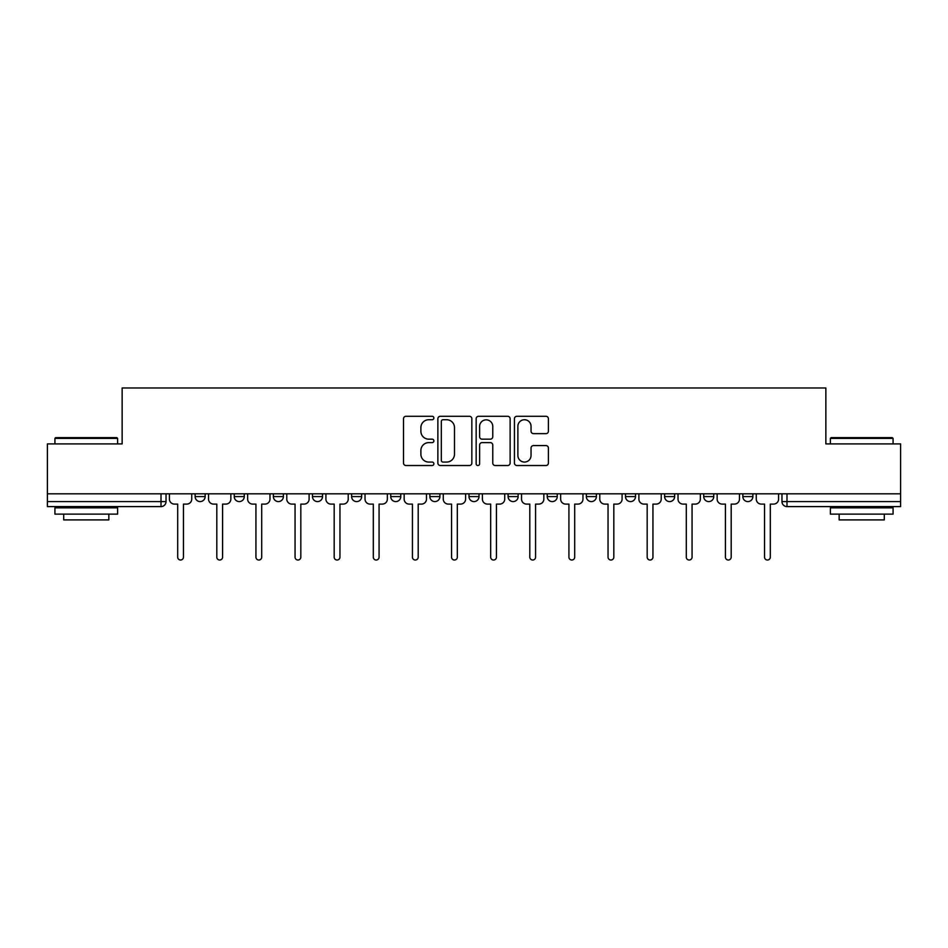 <?xml version="1.0" encoding="UTF-8"?>
<svg xmlns="http://www.w3.org/2000/svg" width="948" height="948" viewBox="0 0 948 948"><rect width="100%" height="100%" fill="white"/><g stroke="black" fill="none" stroke-linecap="round" stroke-linejoin="round"><path stroke-width="1.42" d="M433.876 417.997A1.718 1.718 0 0 0 432.146 416.279L405.993 416.279A2.465 2.465 0 0 0 403.528 418.743L403.528 463.051A2.465 2.465 0 0 0 405.993 465.515L432.146 465.515A1.718 1.718 0 0 0 433.876 463.785A1.718 1.718 0 0 0 432.146 462.067L428.769 462.067A7.88 7.88 0 0 1 420.888 454.187L420.888 450.501A7.88 7.88 0 0 1 428.769 442.621L432.146 442.621A1.718 1.718 0 0 0 433.876 440.891A1.718 1.718 0 0 0 432.146 439.173L428.769 439.173A7.88 7.88 0 0 1 420.888 431.293L420.888 427.607A7.88 7.88 0 0 1 428.769 419.727L432.146 419.727A1.718 1.718 0 0 0 433.876 417.997M586.35 493.813L586.35 496.574L596.387 496.574A5.013 5.013 0 0 1 591.374 501.587A5.013 5.013 0 0 1 586.35 496.574L586.35 493.813M547.233 493.813L547.233 496.574L557.258 496.574A5.013 5.013 0 0 1 552.246 501.587A5.013 5.013 0 0 1 547.233 496.574L547.233 493.813M351.613 496.574L351.613 493.813L351.613 496.574A5.013 5.013 0 0 0 356.626 501.587A5.013 5.013 0 0 1 351.613 496.574L361.65 496.574A5.013 5.013 0 0 1 356.626 501.587M273.368 493.813L273.368 496.574L283.393 496.574A5.013 5.013 0 0 1 278.38 501.587A5.013 5.013 0 0 1 273.368 496.574L273.368 493.813M234.239 496.574L234.239 493.813L234.239 496.574A5.013 5.013 0 0 0 239.252 501.587A5.013 5.013 0 0 1 234.239 496.574L244.276 496.574A5.013 5.013 0 0 1 239.252 501.587A5.013 5.013 0 0 0 244.276 496.574A5.013 5.013 0 0 1 239.252 501.587M195.122 496.574L195.122 493.813L195.122 496.574A5.013 5.013 0 0 0 200.135 501.587A5.013 5.013 0 0 1 195.122 496.574L205.147 496.574A5.013 5.013 0 0 1 200.135 501.587A5.013 5.013 0 0 0 205.147 496.574A5.013 5.013 0 0 1 200.135 501.587M545.941 433.639A2.465 2.465 0 0 0 548.406 431.174L548.406 418.743A2.465 2.465 0 0 0 545.941 416.279L516.897 416.279A2.465 2.465 0 0 0 514.432 418.743L514.432 463.051A2.465 2.465 0 0 0 516.897 465.515L545.941 465.515A2.465 2.465 0 0 0 548.406 463.051L548.406 448.037A2.465 2.465 0 0 0 545.941 445.572L533.511 445.572A2.465 2.465 0 0 0 531.046 448.037L531.046 455.478A6.589 6.589 0 0 1 524.469 462.067A6.589 6.589 0 0 1 517.881 455.478L517.881 426.304A6.589 6.589 0 0 1 524.469 419.727A6.589 6.589 0 0 1 531.046 426.304L531.046 431.174A2.465 2.465 0 0 0 533.511 433.639L545.941 433.639M47.4 493.813L47.4 443.901L122.138 443.901L122.138 387.981L825.862 387.981L825.862 443.901L900.6 443.901L900.6 493.813L47.4 493.813L47.4 501.587L166.03 501.587L166.03 493.813M471.843 418.743A2.465 2.465 0 0 0 469.379 416.279L440.334 416.279A2.465 2.465 0 0 0 437.869 418.743L437.869 463.051A2.465 2.465 0 0 0 440.334 465.515L469.379 465.515A2.465 2.465 0 0 0 471.843 463.051L471.843 418.743M478.621 416.279L507.666 416.279A2.465 2.465 0 0 1 510.131 418.743L510.131 463.051A2.465 2.465 0 0 1 507.666 465.515L495.235 465.515A2.465 2.465 0 0 1 492.77 463.051L492.77 445.086A2.465 2.465 0 0 0 490.306 442.621L482.058 442.621A2.465 2.465 0 0 0 479.605 445.086L479.605 463.785A1.718 1.718 0 0 1 477.875 465.515A1.718 1.718 0 0 1 476.157 463.785L476.157 418.743A2.465 2.465 0 0 1 478.621 416.279M781.97 493.813L781.97 501.587L900.6 501.587L900.6 506.599L786.994 506.599A5.013 5.013 0 0 1 781.97 501.587A5.013 5.013 0 0 0 786.994 506.599L786.994 493.813M900.6 493.813L900.6 501.587M166.03 501.587A5.013 5.013 0 0 1 161.006 506.599A5.013 5.013 0 0 0 166.03 501.587A5.013 5.013 0 0 1 161.006 506.599L47.4 506.599L47.4 501.587M752.878 493.813L752.878 496.574A5.013 5.013 0 0 1 747.865 501.587A5.013 5.013 0 0 1 742.853 496.574L752.878 496.574M742.853 493.813L742.853 496.574M713.761 493.813L713.761 496.574A5.013 5.013 0 0 1 708.749 501.587A5.013 5.013 0 0 1 703.724 496.574A5.013 5.013 0 0 0 708.749 501.587M703.724 493.813L703.724 496.574L713.761 496.574M674.632 493.813L674.632 496.574A5.013 5.013 0 0 1 669.62 501.587A5.013 5.013 0 0 1 664.607 496.574L674.632 496.574L674.632 493.813M664.607 493.813L664.607 496.574M635.515 493.813L635.515 496.574A5.013 5.013 0 0 1 630.491 501.587A5.013 5.013 0 0 1 625.479 496.574L635.515 496.574A5.013 5.013 0 0 1 630.491 501.587A5.013 5.013 0 0 0 635.515 496.574L635.515 493.813M625.479 493.813L625.479 496.574M596.387 493.813L596.387 496.574M557.258 493.813L557.258 496.574L557.258 493.813M518.141 493.813L518.141 496.574A5.013 5.013 0 0 1 513.129 501.587A5.013 5.013 0 0 1 508.104 496.574L518.141 496.574L518.141 493.813M508.104 493.813L508.104 496.574M479.013 493.813L479.013 496.574A5.013 5.013 0 0 1 474 501.587A5.013 5.013 0 0 1 468.987 496.574L479.013 496.574M468.987 493.813L468.987 496.574M439.896 493.813L439.896 496.574A5.013 5.013 0 0 1 434.871 501.587A5.013 5.013 0 0 1 429.859 496.574L439.896 496.574M429.859 493.813L429.859 496.574M400.767 493.813L400.767 496.574A5.013 5.013 0 0 1 395.754 501.587A5.013 5.013 0 0 1 390.742 496.574L400.767 496.574A5.013 5.013 0 0 1 395.754 501.587A5.013 5.013 0 0 0 400.767 496.574M390.742 493.813L390.742 496.574M361.65 493.813L361.65 496.574M322.521 493.813L322.521 496.574A5.013 5.013 0 0 1 317.509 501.587A5.013 5.013 0 0 1 312.485 496.574L322.521 496.574A5.013 5.013 0 0 1 317.509 501.587A5.013 5.013 0 0 0 322.521 496.574L322.521 493.813M312.485 493.813L312.485 496.574M283.393 493.813L283.393 496.574L283.393 493.813M244.276 493.813L244.276 496.574L244.276 493.813M205.147 493.813L205.147 496.574L205.147 493.813M443.048 419.727A1.718 1.718 0 0 0 441.318 421.445L441.318 460.337A1.718 1.718 0 0 0 443.048 462.067L446.615 462.067A7.88 7.88 0 0 0 454.495 454.187L454.495 427.607A7.88 7.88 0 0 0 446.615 419.727L443.048 419.727M492.77 426.434A6.589 6.589 0 0 0 486.182 419.846A6.589 6.589 0 0 0 479.605 426.434L479.605 436.708A2.465 2.465 0 0 0 482.058 439.173L490.306 439.173A2.465 2.465 0 0 0 492.77 436.708L492.77 426.434M169.408 499.075L169.408 493.813L169.408 499.075A5.013 5.013 0 0 0 174.432 504.099L177.691 504.099L177.691 557.14A2.88 2.88 0 0 0 180.57 560.019A2.88 2.88 0 0 0 183.45 557.14L183.45 504.099L186.72 504.099A5.013 5.013 0 0 0 191.733 499.075L191.733 493.813L191.733 499.075M174.432 504.099L177.691 504.099L177.691 557.14M183.45 557.14L183.45 504.099L186.72 504.099M208.536 499.075L208.536 493.813L208.536 499.075A5.013 5.013 0 0 0 213.549 504.099L216.808 504.099L216.808 557.14A2.88 2.88 0 0 0 219.699 560.019A2.88 2.88 0 0 0 222.579 557.14L222.579 504.099L225.837 504.099A5.013 5.013 0 0 0 230.85 499.075L230.85 493.813L230.85 499.075M247.653 499.075L247.653 493.813L247.653 499.075A5.013 5.013 0 0 0 252.678 504.099L255.936 504.099L255.936 557.14A2.88 2.88 0 0 0 258.816 560.019A2.88 2.88 0 0 0 261.707 557.14L261.707 504.099L264.966 504.099A5.013 5.013 0 0 0 269.979 499.075L269.979 493.813L269.979 499.075M213.549 504.099L216.808 504.099L216.808 557.14M222.579 557.14L222.579 504.099L225.837 504.099M252.678 504.099L255.936 504.099L255.936 557.14M261.707 557.14L261.707 504.099L264.966 504.099M54.925 438.391L55.671 437.632L116.865 437.632L117.623 438.391L54.925 438.391L54.925 443.901M117.623 514.124L54.925 514.124L54.925 507.855L117.623 507.855L117.623 514.124M108.842 514.124L108.842 519.895L63.706 519.895L63.706 514.124M830.377 438.391L831.135 437.632L892.329 437.632L893.075 438.391L830.377 438.391L830.377 443.901M893.075 514.124L830.377 514.124L830.377 507.855L893.075 507.855L893.075 514.124M884.294 514.124L884.294 519.895L839.158 519.895L839.158 514.124M286.782 499.075L286.782 493.813L286.782 499.075A5.013 5.013 0 0 0 291.794 504.099L295.053 504.099L295.053 557.14A2.88 2.88 0 0 0 297.945 560.019A2.88 2.88 0 0 0 300.824 557.14L300.824 504.099L304.083 504.099A5.013 5.013 0 0 0 309.107 499.075L309.107 493.813L309.107 499.075M325.911 499.075L325.911 493.813L325.911 499.075A5.013 5.013 0 0 0 330.923 504.099L334.182 504.099L334.182 557.14A2.88 2.88 0 0 0 337.061 560.019A2.88 2.88 0 0 0 339.953 557.14L339.953 504.099L343.212 504.099A5.013 5.013 0 0 0 348.224 499.075L348.224 493.813L348.224 499.075M365.027 499.075L365.027 493.813L365.027 499.075A5.013 5.013 0 0 0 370.052 504.099L373.311 504.099L373.311 557.14A2.88 2.88 0 0 0 376.19 560.019A2.88 2.88 0 0 0 379.07 557.14L379.07 504.099L382.34 504.099A5.013 5.013 0 0 0 387.353 499.075L387.353 493.813L387.353 499.075M291.794 504.099L295.053 504.099L295.053 557.14M300.824 557.14L300.824 504.099L304.083 504.099M330.923 504.099L334.182 504.099L334.182 557.14M339.953 557.14L339.953 504.099L343.212 504.099M370.052 504.099L373.311 504.099L373.311 557.14M379.07 557.14L379.07 504.099L382.34 504.099M404.156 499.075L404.156 493.813L404.156 499.075A5.013 5.013 0 0 0 409.169 504.099L412.427 504.099L412.427 557.14A2.88 2.88 0 0 0 415.319 560.019A2.88 2.88 0 0 0 418.198 557.14L418.198 504.099L421.457 504.099A5.013 5.013 0 0 0 426.47 499.075L426.47 493.813L426.47 499.075M409.169 504.099L412.427 504.099L412.427 557.14M418.198 557.14L418.198 504.099L421.457 504.099M443.273 499.075L443.273 493.813L443.273 499.075A5.013 5.013 0 0 0 448.297 504.099L451.556 504.099L451.556 557.14A2.88 2.88 0 0 0 454.436 560.019A2.88 2.88 0 0 0 457.327 557.14L457.327 504.099L460.586 504.099A5.013 5.013 0 0 0 465.598 499.075L465.598 493.813L465.598 499.075M448.297 504.099L451.556 504.099L451.556 557.14M457.327 557.14L457.327 504.099L460.586 504.099M482.402 499.075L482.402 493.813L482.402 499.075A5.013 5.013 0 0 0 487.414 504.099L490.673 504.099L490.673 557.14A2.88 2.88 0 0 0 493.564 560.019A2.88 2.88 0 0 0 496.444 557.14L496.444 504.099L499.703 504.099A5.013 5.013 0 0 0 504.727 499.075L504.727 493.813L504.727 499.075M487.414 504.099L490.673 504.099L490.673 557.14M496.444 557.14L496.444 504.099L499.703 504.099M521.53 499.075L521.53 493.813L521.53 499.075A5.013 5.013 0 0 0 526.543 504.099L529.802 504.099L529.802 557.14A2.88 2.88 0 0 0 532.681 560.019A2.88 2.88 0 0 0 535.573 557.14L535.573 504.099L538.831 504.099A5.013 5.013 0 0 0 543.844 499.075L543.844 493.813L543.844 499.075M526.543 504.099L529.802 504.099L529.802 557.14M535.573 557.14L535.573 504.099L538.831 504.099M560.647 499.075L560.647 493.813L560.647 499.075A5.013 5.013 0 0 0 565.66 504.099L568.93 504.099L568.93 557.14A2.88 2.88 0 0 0 571.81 560.019A2.88 2.88 0 0 0 574.689 557.14L574.689 504.099L577.948 504.099A5.013 5.013 0 0 0 582.973 499.075L582.973 493.813L582.973 499.075M565.66 504.099L568.93 504.099L568.93 557.14M574.689 557.14L574.689 504.099L577.948 504.099M599.776 499.075L599.776 493.813L599.776 499.075A5.013 5.013 0 0 0 604.788 504.099L608.047 504.099L608.047 557.14A2.88 2.88 0 0 0 610.939 560.019A2.88 2.88 0 0 0 613.818 557.14L613.818 504.099L617.077 504.099A5.013 5.013 0 0 0 622.089 499.075L622.089 493.813L622.089 499.075M604.788 504.099L608.047 504.099L608.047 557.14M613.818 557.14L613.818 504.099L617.077 504.099M638.893 499.075L638.893 493.813L638.893 499.075A5.013 5.013 0 0 0 643.917 504.099L647.176 504.099L647.176 557.14A2.88 2.88 0 0 0 650.055 560.019A2.88 2.88 0 0 0 652.947 557.14L652.947 504.099L656.206 504.099A5.013 5.013 0 0 0 661.218 499.075L661.218 493.813L661.218 499.075M643.917 504.099L647.176 504.099L647.176 557.14M652.947 557.14L652.947 504.099L656.206 504.099M678.021 499.075L678.021 493.813L678.021 499.075A5.013 5.013 0 0 0 683.034 504.099L686.293 504.099L686.293 557.14A2.88 2.88 0 0 0 689.184 560.019A2.88 2.88 0 0 0 692.064 557.14L692.064 504.099L695.322 504.099A5.013 5.013 0 0 0 700.347 499.075L700.347 493.813L700.347 499.075M683.034 504.099L686.293 504.099L686.293 557.14M692.064 557.14L692.064 504.099L695.322 504.099M717.15 499.075L717.15 493.813L717.15 499.075A5.013 5.013 0 0 0 722.163 504.099L725.421 504.099L725.421 557.14A2.88 2.88 0 0 0 728.301 560.019A2.88 2.88 0 0 0 731.192 557.14L731.192 504.099L734.451 504.099A5.013 5.013 0 0 0 739.464 499.075L739.464 493.813L739.464 499.075M722.163 504.099L725.421 504.099L725.421 557.14M731.192 557.14L731.192 504.099L734.451 504.099M756.267 499.075L756.267 493.813L756.267 499.075A5.013 5.013 0 0 0 761.28 504.099L764.55 504.099L764.55 557.14A2.88 2.88 0 0 0 767.43 560.019A2.88 2.88 0 0 0 770.309 557.14L770.309 504.099L773.568 504.099A5.013 5.013 0 0 0 778.592 499.075L778.592 493.813L778.592 499.075M761.28 504.099L764.55 504.099L764.55 557.14M770.309 557.14L770.309 504.099L773.568 504.099M161.006 493.813L161.006 506.599M786.994 506.599A5.013 5.013 0 0 1 781.97 501.587M117.623 443.901L117.623 438.391M103.332 507.855L103.332 506.599M69.216 507.855L69.216 506.599M893.075 443.901L893.075 438.391M878.784 507.855L878.784 506.599M844.668 507.855L844.668 506.599"/></g></svg>
